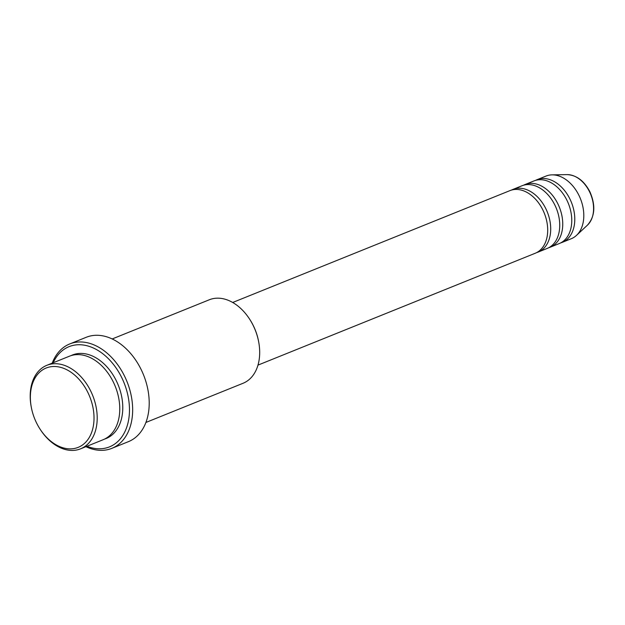 <?xml version="1.0" encoding="UTF-8"?>
<svg xmlns="http://www.w3.org/2000/svg" width="625" height="625" viewBox="0 0 625 625"><rect width="100%" height="100%" fill="white"/><g stroke="black" fill="none" stroke-linecap="round" stroke-linejoin="round"><path stroke-width="0.94" d="M257.969 365.117L535.203 253.266A33.773 23.422 -112 0 0 542.898 210.062A33.773 23.422 -112 0 0 509.938 190.625L232.703 302.477M536.68 252.586A33.773 23.422 -112 0 0 538.219 252.055A33.773 23.422 -112 0 0 545.906 208.852A33.773 23.422 -112 0 0 512.945 189.414A33.773 23.422 -112 0 0 511.469 190.094M538.219 252.055L547.242 248.414A33.773 23.422 -112 0 0 554.938 205.211A33.773 23.422 -112 0 0 521.969 185.773L512.945 189.414M548.719 247.727A33.773 23.422 -112 0 0 550.25 247.195A33.773 23.422 -112 0 0 557.945 203.992A33.773 23.422 -112 0 0 524.977 184.555A33.773 23.422 -112 0 0 523.508 185.242M550.25 247.195L559.281 243.555A33.773 23.422 -112 0 0 566.969 200.352A33.773 23.422 -112 0 0 534.008 180.914L524.977 184.555M560.75 242.875A33.773 23.422 -112 0 0 562.289 242.344A33.773 23.422 -112 0 0 569.984 199.141A33.773 23.422 -112 0 0 537.016 179.703A33.773 23.422 -112 0 0 535.539 180.383M36.445 422.734A42.781 29.664 -112 0 0 40.07 429.148A42.781 29.664 -112 0 0 83.062 444.578A42.781 29.664 -112 0 0 87.945 392.633A42.781 29.664 -112 0 0 48.641 367.195A42.781 29.664 -112 0 0 31.367 407.578A42.781 29.664 -112 0 0 36.445 422.734M31.367 407.578L31.25 406.961A45.031 31.227 68 0 1 46.852 365.312A45.031 31.227 68 0 1 90.805 391.234A45.031 31.227 68 0 1 80.547 448.836A45.031 31.227 68 0 1 40.414 429.672L40.07 429.148M249.469 318.922L249.805 319.445A42.781 29.664 68 0 1 253.437 325.867A42.781 29.664 68 0 1 258.516 341.023L258.633 341.633A45.031 31.227 -112 0 0 253.289 325.68A45.031 31.227 -112 0 0 249.469 318.922A45.031 31.227 -112 0 0 209.336 299.766L112.195 338.953M145.891 422.469L243.031 383.281A45.031 31.227 -112 0 0 258.633 341.633M86.914 446.266A54.039 37.469 -112 0 0 124.539 432.414A54.039 37.469 -112 0 0 121.797 377.742A54.039 37.469 -112 0 0 53.219 362.742M52.211 363.148A56.289 39.031 68 0 1 69.719 343.953A56.289 39.031 68 0 1 124.656 376.344A56.289 39.031 68 0 1 111.836 448.352A56.289 39.031 68 0 1 85.906 446.672M80.547 448.836L103.109 439.734A45.031 31.227 -112 0 0 113.367 382.125A45.031 31.227 -112 0 0 69.414 356.211L46.852 365.312M111.836 448.352L128.383 441.672A56.289 39.031 -112 0 0 141.211 369.672A56.289 39.031 -112 0 0 86.266 337.273L69.719 343.953M562.289 242.344L571.312 238.703A33.773 23.422 -112 0 0 576.484 235.383A33.773 23.422 -112 0 0 579.008 195.5A33.773 23.422 -112 0 0 552.07 174.859A33.773 23.422 -112 0 0 546.047 176.062L537.016 179.703M567.094 174.617C576.562 175.117 584.164 180.836 589.898 191.781C595.812 205.445 595 216.562 587.469 225.133A28.188 19.547 -112 0 0 589.578 191.844A28.188 19.547 -112 0 0 567.094 174.617L552.07 174.859M70.945 355.664A45.031 31.227 68 0 1 116.375 380.914A45.031 31.227 68 0 1 104.594 439.07M587.469 225.133L576.484 235.383"/></g></svg>
